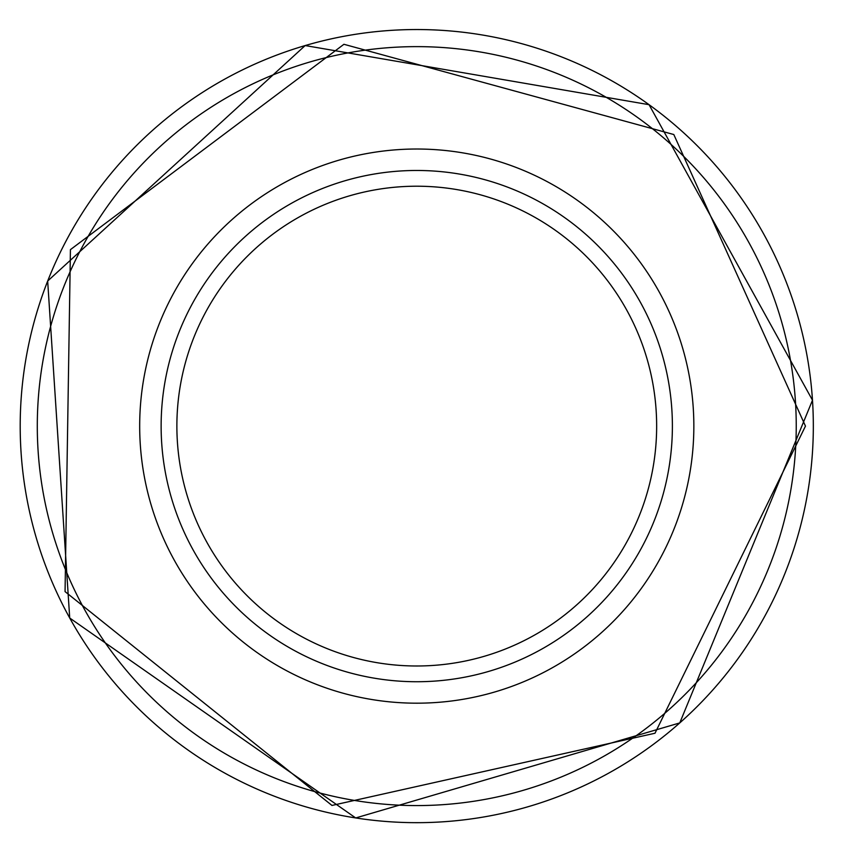 <?xml version="1.0" encoding="UTF-8"?>
<svg xmlns="http://www.w3.org/2000/svg" width="861" height="861" viewBox="0 0 861 861"><rect width="100%" height="100%" fill="white"/><g stroke="black" fill="none" stroke-linecap="round" stroke-linejoin="round"><path stroke-width="1.29" d="M672.387 426.109A255.62 255.62 0 0 1 288.952 647.483A255.62 255.62 0 0 1 288.952 204.724A255.62 255.62 0 0 1 672.387 426.109M796.242 426.109A379.486 379.486 0 0 1 227.024 754.742A379.486 379.486 0 0 1 227.024 97.465A379.486 379.486 0 0 1 796.242 426.109M656.652 426.109A239.896 239.896 0 0 1 296.819 633.857A239.896 239.896 0 0 1 296.819 218.35A239.896 239.896 0 0 1 656.652 426.109M693.848 426.109A277.091 277.091 0 0 1 278.221 666.07A277.091 277.091 0 0 1 278.221 186.137A277.091 277.091 0 0 1 693.848 426.109M812.483 400.171A396.566 396.566 0 0 1 226.012 773.781A396.566 396.566 0 0 1 203.691 91.643A396.566 396.566 0 0 1 812.483 400.171M805.465 426.109L654.995 733.238L331.969 805.444L65.059 591.604L70.43 249.636L343.926 44.288L673.808 134.531L805.465 426.109M812.493 400.214L679.77 722.917L355.701 817.95L69.719 618.026L47.667 281.041L305.171 45.558L649.054 104.687L812.493 400.214"/></g></svg>
